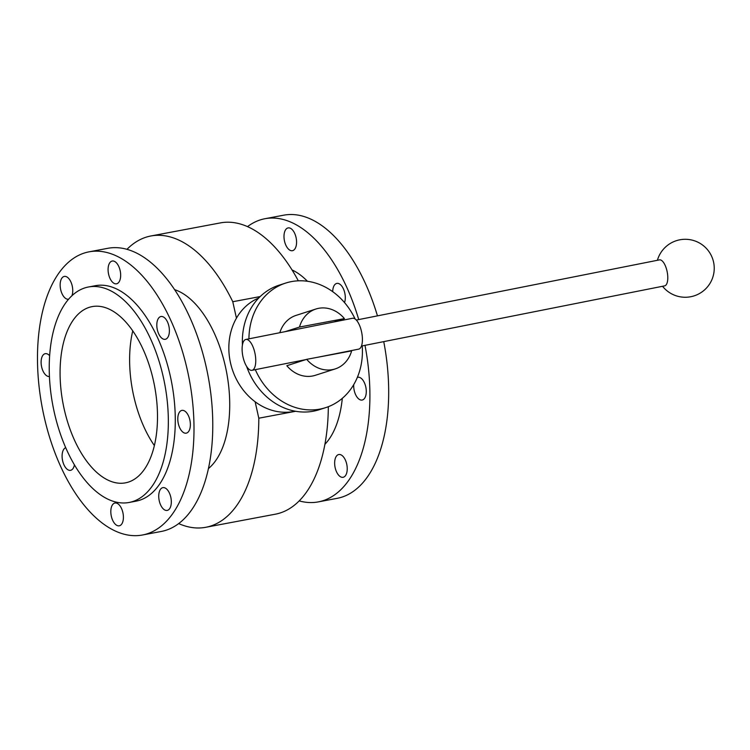 <?xml version="1.0" encoding="UTF-8"?>
<svg xmlns="http://www.w3.org/2000/svg" width="750" height="750" viewBox="0 0 750 750"><rect width="100%" height="100%" fill="white"/><g stroke="black" fill="none" stroke-linecap="round" stroke-linejoin="round"><path stroke-width="1.12" d="M243.019 357.019A15.731 6.225 78.8 0 1 245.869 339.45A15.731 6.225 78.8 0 1 255.038 353.663A15.731 6.225 78.8 0 1 251.991 370.312A15.731 6.225 78.8 0 1 243.019 357.019M245.869 339.45L352.519 318.272A15.731 6.225 78.8 0 1 361.697 332.494A15.731 6.225 78.8 0 1 358.65 349.144L318.028 357.197M356.297 320.062L659.456 259.884A13.247 5.241 78.8 0 1 667.181 271.856A13.247 5.241 78.8 0 1 664.612 285.872L361.462 346.05M111.244 507.741A11.597 6.019 79.3 0 1 114.966 503.025A11.597 6.019 79.3 0 1 123.028 513.309A11.597 6.019 79.3 0 1 119.25 525.816A11.597 6.019 79.3 0 1 112.603 520.134A11.597 6.019 79.3 0 1 111.244 507.741M159.262 500.878A11.597 6.019 79.3 0 1 162.881 487.641A11.597 6.019 79.3 0 1 170.944 497.916A11.597 6.019 79.3 0 1 167.175 510.422A11.597 6.019 79.3 0 1 159.262 500.878M181.781 431.072A11.597 6.019 79.3 0 1 177.787 418.8A11.597 6.019 79.3 0 1 181.931 410.381A11.597 6.019 79.3 0 1 189.994 420.656A11.597 6.019 79.3 0 1 186.225 433.163A11.597 6.019 79.3 0 1 181.781 431.072M165.619 339.206A11.597 6.019 79.3 0 1 165.244 339.3A11.597 6.019 79.3 0 1 157.181 329.025A11.597 6.019 79.3 0 1 160.95 316.519A11.597 6.019 79.3 0 1 168.947 326.428A11.597 6.019 79.3 0 1 165.619 339.206M120.234 279.103A11.597 6.019 79.3 0 1 116.522 283.809A11.597 6.019 79.3 0 1 108.459 273.534A11.597 6.019 79.3 0 1 112.228 261.028A11.597 6.019 79.3 0 1 118.884 266.709A11.597 6.019 79.3 0 1 120.234 279.103M68.653 299.194A11.597 6.019 79.3 0 1 68.597 299.203A11.597 6.019 79.3 0 1 60.534 288.928A11.597 6.019 79.3 0 1 64.312 276.422A11.597 6.019 79.3 0 1 72.225 285.956A11.597 6.019 79.3 0 1 71.916 295.791M49.444 376.481A11.597 6.019 79.3 0 1 41.466 366.084A11.597 6.019 79.3 0 1 45.263 353.672A11.597 6.019 79.3 0 1 49.669 355.734M74.409 464.878A11.597 6.019 79.3 0 1 70.528 470.325A11.597 6.019 79.3 0 1 62.578 460.584A11.597 6.019 79.3 0 1 65.691 447.694M132.759 330.834A89.672 46.594 -100.7 0 0 133.706 395.972A89.672 46.594 -100.7 0 0 154.35 445.538M64.181 409.059A89.672 46.594 79.3 0 1 92.194 306.6A89.672 46.594 79.3 0 1 154.575 386.109A89.672 46.594 79.3 0 1 125.381 482.859A89.672 46.594 79.3 0 1 64.181 409.059M174.684 289.688A94.641 49.172 79.3 0 1 226.641 372.544A94.641 49.172 79.3 0 1 208.378 468.619M44.072 416.438A144.075 74.85 79.3 0 1 89.081 251.831A144.075 74.85 79.3 0 1 189.3 379.575A144.075 74.85 79.3 0 1 142.397 535.012A144.075 74.85 79.3 0 1 44.072 416.438M88.509 286.988L95.456 285.684A109.631 56.953 79.3 0 1 171.713 382.884A109.631 56.953 79.3 0 1 136.022 501.159L129.075 502.472A109.631 56.953 79.3 0 1 54.253 412.247A109.631 56.953 79.3 0 1 88.509 286.988A109.631 56.953 79.3 0 1 164.766 384.188A109.631 56.953 79.3 0 1 129.075 502.472M89.081 251.831L107.859 248.297A144.075 74.85 79.3 0 1 208.078 376.041A144.075 74.85 79.3 0 1 161.175 531.478L142.397 535.012M126.994 249.3A148.219 77.006 79.3 0 1 150.891 235.978A148.219 77.006 79.3 0 1 232.772 301.725L236.447 318.169A59.616 50.831 -107.8 0 1 258.759 297.984M295.125 411.188A59.616 50.831 -107.8 0 1 293.541 411.516A59.616 50.831 -107.8 0 1 255.131 401.766L258.806 418.209A148.219 77.006 79.3 0 1 205.744 527.297A148.219 77.006 79.3 0 1 178.631 523.575M335.175 467.766A11.597 6.019 79.3 0 1 338.794 454.519A11.597 6.019 79.3 0 1 346.856 464.794A11.597 6.019 79.3 0 1 343.078 477.3A11.597 6.019 79.3 0 1 335.175 467.766M357.347 377.4A11.597 6.019 79.3 0 1 357.844 377.259A11.597 6.019 79.3 0 1 365.906 387.544A11.597 6.019 79.3 0 1 362.128 400.05A11.597 6.019 79.3 0 1 357.694 397.95A11.597 6.019 79.3 0 1 353.728 384.637M332.709 291.675A11.597 6.019 79.3 0 1 336.863 283.397A11.597 6.019 79.3 0 1 343.781 289.716A11.597 6.019 79.3 0 1 344.531 302.587M296.147 245.981A11.597 6.019 79.3 0 1 292.425 250.697A11.597 6.019 79.3 0 1 284.363 240.412A11.597 6.019 79.3 0 1 288.141 227.906A11.597 6.019 79.3 0 1 294.788 233.588A11.597 6.019 79.3 0 1 296.147 245.981M292.05 269.944A94.641 49.172 79.3 0 1 307.472 281.278M342.319 398.325A94.641 49.172 79.3 0 1 324.881 444.337M247.528 226.613A144.075 74.85 79.3 0 1 264.994 218.709L283.762 215.175A144.075 74.85 79.3 0 1 377.456 315.863M383.738 341.625A144.075 74.85 79.3 0 1 337.078 498.356L318.309 501.891A144.075 74.85 79.3 0 1 299.166 500.887M264.994 218.709A144.075 74.85 79.3 0 1 358.744 319.575M364.997 345.347A144.075 74.85 79.3 0 1 318.309 501.891M298.322 280.819A148.219 77.006 -100.7 0 0 220.425 222.891L150.891 235.978M205.744 527.297L275.269 514.209A148.219 77.006 -100.7 0 0 328.331 406.697M285.291 331.622L299.484 327.056L344.419 318.6L333.956 321.956M306.703 359.334L286.819 365.719A31.463 26.831 -107.8 0 0 315.3 375.309L335.184 368.925A31.463 26.831 -107.8 0 1 306.703 359.334L351.637 350.878A31.463 26.831 -107.8 0 1 335.184 368.925M362.222 345.9A65.419 55.772 -107.8 0 1 325.688 407.634A65.419 55.772 -107.8 0 1 319.931 409.097A65.419 55.772 -107.8 0 1 255.319 369.647M248.934 338.841A65.419 55.772 -107.8 0 1 285.675 283.069A65.419 55.772 -107.8 0 1 355.116 319.003M279.825 332.709A31.463 26.831 -107.8 0 1 296.062 315.394L315.938 309.009A31.463 26.831 -107.8 0 1 344.419 318.6M299.484 327.056A31.463 26.831 -107.8 0 1 315.938 309.009M255.131 401.766A59.616 50.831 -107.8 0 1 236.447 318.169M325.688 407.634L319.097 409.753A65.419 55.772 -107.8 0 1 313.341 411.206A65.419 55.772 -107.8 0 1 246.609 366.384M242.428 344.925A65.419 55.772 -107.8 0 1 279.084 285.188L285.675 283.069M295.622 411.281L258.806 418.209M232.772 301.725L260.175 296.569M251.991 370.312L305.756 359.634M662.55 286.284A28.978 28.978 0 0 0 712.5 258.403A28.978 28.978 0 0 0 657.394 260.297"/></g></svg>
